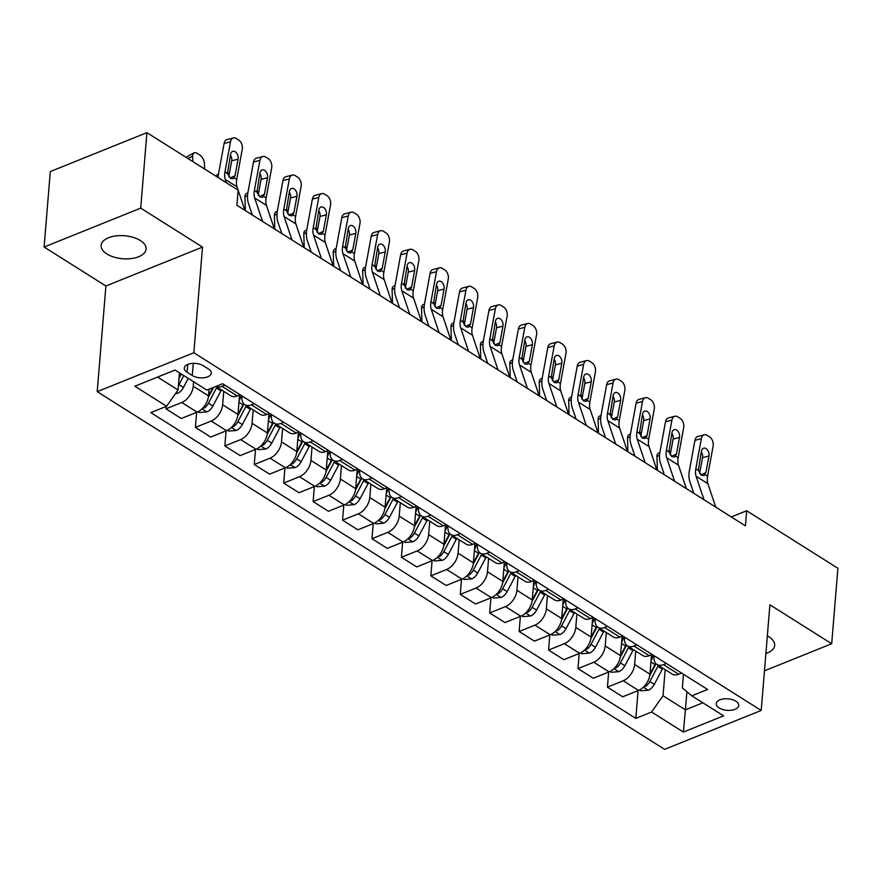 <?xml version="1.0" encoding="UTF-8"?>
<svg xmlns="http://www.w3.org/2000/svg" width="882" height="882" viewBox="0 0 882 882"><rect width="100%" height="100%" fill="white"/><g stroke="black" fill="none" stroke-linecap="round" stroke-linejoin="round"><path stroke-width="1.32" d="M765.885 653.529A22.557 11.532 -175.3 0 0 774.672 645.381A22.557 11.532 -175.3 0 0 768.906 636.804A22.557 11.532 -175.3 0 0 767.34 635.9M140.315 240.51A22.557 11.532 -175.3 0 0 115.972 235.902A22.557 11.532 -175.3 0 0 101.121 245.394A22.557 11.532 -175.3 0 0 106.887 253.972A22.557 11.532 -175.3 0 0 131.231 258.58A22.557 11.532 -175.3 0 0 146.081 249.088A22.557 11.532 -175.3 0 0 140.315 240.51M735.842 701.201A11.279 5.766 -175.3 0 0 723.681 698.897A11.279 5.766 -175.3 0 0 716.25 703.649A11.279 5.766 -175.3 0 0 719.139 707.937A11.279 5.766 -175.3 0 0 731.299 710.242A11.279 5.766 -175.3 0 0 738.73 705.49A11.279 5.766 -175.3 0 0 735.842 701.201M97.207 391.652L664.598 749.347L761.21 710.451L193.831 352.756L97.207 391.652L105.895 285.988L202.507 247.092L140.712 208.13L44.1 247.026L105.895 285.988M44.1 247.026L50.307 171.549L146.919 132.653L140.712 208.13M244.909 210.302L238.14 190.17L236.905 205.263L745.433 525.859L746.668 510.755L731.299 516.951M187.094 372.248L192.276 375.512A10.926 5.59 -175.3 0 0 204.062 377.739A10.926 5.59 -175.3 0 0 211.25 373.141A10.926 5.59 -175.3 0 0 208.461 368.996L203.279 365.732A10.926 5.59 -175.3 0 0 191.493 363.494A10.926 5.59 -175.3 0 0 184.294 368.092A10.926 5.59 -175.3 0 0 187.094 372.248L187.734 364.453M157.569 377.077L178.054 389.987L166.61 406.271L150.811 412.633L635.801 718.378L638.083 690.606M166.61 406.271L134.836 386.228L175.044 370.043L206.829 390.076L222.617 383.725L707.607 689.47L691.808 695.832L723.593 715.864L683.374 732.06L651.6 712.017L635.801 718.378M764.462 670.816L831.693 643.75L837.9 568.273L746.668 510.755M831.693 643.75L769.898 604.787L761.21 710.451M218.108 177.536A26.438 16.218 122.2 0 1 218.56 173.655L224.094 143.479A7.045 4.664 -104.6 0 1 227.027 139.621L233.432 137.956A7.045 4.664 75.4 0 1 236.343 138.529L238.702 140.018A7.045 4.664 75.4 0 1 242.263 149.234L236.729 179.421A17.618 10.816 122.2 0 0 237.026 186.841L238.14 190.159L146.919 132.653M202.507 247.092L193.831 352.756M691.808 695.832L682.359 687.96L683.484 674.267M666.307 663.44L663.418 664.598A14.101 8.655 122.2 0 1 656.892 664.444A14.101 8.655 122.2 0 1 653.97 656.726L654.058 655.712M636.881 644.885L633.993 646.043A14.101 8.655 122.2 0 1 627.466 645.9A14.101 8.655 122.2 0 1 624.544 638.171L624.621 637.157M607.455 626.33L604.567 627.488A14.101 8.655 122.2 0 1 598.04 627.345A14.101 8.655 122.2 0 1 595.107 619.627L595.196 618.602M578.019 607.775L575.13 608.944A14.101 8.655 122.2 0 1 568.614 608.789A14.101 8.655 122.2 0 1 565.682 601.072L565.77 600.047M548.593 589.22L545.704 590.389A14.101 8.655 122.2 0 1 539.178 590.234A14.101 8.655 122.2 0 1 536.256 582.517L536.344 581.503M519.167 570.676L516.279 571.834A14.101 8.655 122.2 0 1 509.752 571.679A14.101 8.655 122.2 0 1 506.83 563.962L506.907 562.948M489.742 552.121L486.853 553.279A14.101 8.655 122.2 0 1 480.326 553.135A14.101 8.655 122.2 0 1 477.394 545.407L477.482 544.392M460.305 533.566L457.416 534.724A14.101 8.655 122.2 0 1 450.9 534.58A14.101 8.655 122.2 0 1 447.968 526.863L448.056 525.837M430.879 515.011L427.99 516.179A14.101 8.655 122.2 0 1 421.464 516.025A14.101 8.655 122.2 0 1 418.542 508.308L418.619 507.282M401.453 496.456L398.565 497.624A14.101 8.655 122.2 0 1 392.038 497.47A14.101 8.655 122.2 0 1 389.116 489.753L389.194 488.738M372.028 477.912L369.139 479.069A14.101 8.655 122.2 0 1 362.612 478.915A14.101 8.655 122.2 0 1 359.68 471.197L359.768 470.183M342.591 459.357L339.702 460.514A14.101 8.655 122.2 0 1 333.187 460.371A14.101 8.655 122.2 0 1 330.254 452.642L330.342 451.628M313.165 440.802L310.277 441.959A14.101 8.655 122.2 0 1 303.75 441.816A14.101 8.655 122.2 0 1 300.828 434.098L300.905 433.073M283.739 422.246L280.851 423.415A14.101 8.655 122.2 0 1 274.324 423.261A14.101 8.655 122.2 0 1 271.402 415.543L271.48 414.518M254.314 403.691L251.425 404.86A14.101 8.655 122.2 0 1 244.898 404.706A14.101 8.655 122.2 0 1 241.966 396.988L242.054 395.974M686.891 691.731L685.402 709.845L702.866 702.811M179.465 372.832L178.054 389.987M193.588 381.73L193.224 386.217A14.101 8.655 122.2 0 1 181.78 402.49L165.981 408.851L166.18 406.448M209.067 389.171L208.527 395.864A14.101 8.655 122.2 0 1 197.083 412.148L181.284 418.498L165.981 408.851M223.752 391.376L222.65 404.772A14.101 8.655 122.2 0 1 211.206 421.045L195.407 427.406L196.653 412.313M239.54 395.048L237.953 414.419A14.101 8.655 122.2 0 1 226.509 430.692L210.71 437.053L195.407 427.406M253.178 409.932L252.076 423.316A14.101 8.655 122.2 0 1 240.643 439.6L224.844 445.961L226.079 430.868M268.966 413.603L267.378 432.963A14.101 8.655 122.2 0 1 255.945 449.247L240.147 455.608L224.844 445.961M282.604 428.487L281.501 441.871A14.101 8.655 122.2 0 1 270.068 458.155L254.27 464.516L255.515 449.423M298.403 432.158L296.804 451.518A14.101 8.655 122.2 0 1 285.371 467.802L269.572 474.163L254.27 464.516M312.03 447.031L310.938 460.426A14.101 8.655 122.2 0 1 299.494 476.71L283.695 483.071L284.941 467.978M327.828 450.702L326.241 470.073A14.101 8.655 122.2 0 1 314.797 486.357L298.998 492.718L283.695 483.071M341.466 465.586L340.364 478.981A14.101 8.655 122.2 0 1 328.92 495.254L313.132 501.615L314.367 486.522M357.254 469.257L355.667 488.628A14.101 8.655 122.2 0 1 344.223 504.912L328.435 511.262L313.132 501.615M370.892 484.141L369.79 497.536A14.101 8.655 122.2 0 1 358.357 513.809L342.558 520.171L343.793 505.077M386.68 487.812L385.092 507.183A14.101 8.655 122.2 0 1 373.659 523.456L357.86 529.817L342.558 520.171M400.318 502.696L399.215 516.08A14.101 8.655 122.2 0 1 387.782 532.364L371.983 538.726L373.229 523.632M416.117 506.367L414.518 525.727A14.101 8.655 122.2 0 1 403.085 542.011L387.286 548.372L371.983 538.726M429.743 521.251L428.652 534.635A14.101 8.655 122.2 0 1 417.208 550.919L401.409 557.281L402.655 542.187M445.542 524.922L443.955 544.282A14.101 8.655 122.2 0 1 432.511 560.566L416.712 566.928L401.409 557.281M459.18 539.795L458.078 553.19A14.101 8.655 122.2 0 1 446.634 569.474L430.846 575.836L432.081 560.743M474.968 543.466L473.38 562.837A14.101 8.655 122.2 0 1 461.936 579.121L446.149 585.483L430.846 575.836M488.606 558.35L487.503 571.745A14.101 8.655 122.2 0 1 476.071 588.018L460.272 594.38L461.507 579.287M504.394 562.021L502.806 581.392A14.101 8.655 122.2 0 1 491.373 597.676L475.574 604.027L460.272 594.38M518.032 576.905L516.929 590.301A14.101 8.655 122.2 0 1 505.496 606.573L489.697 612.935L490.943 597.842M533.831 580.577L532.232 599.947A14.101 8.655 122.2 0 1 520.799 616.22L505 622.582L489.697 612.935M547.457 595.46L546.366 608.845A14.101 8.655 122.2 0 1 534.922 625.129L519.123 631.49L520.369 616.397M563.256 599.132L561.669 618.491A14.101 8.655 122.2 0 1 550.225 634.775L534.426 641.137L519.123 631.49M576.894 614.015L575.792 627.4A14.101 8.655 122.2 0 1 564.348 643.684L548.56 650.045L549.795 634.952M592.682 617.687L591.094 637.047A14.101 8.655 122.2 0 1 579.65 653.33L563.863 659.692L548.56 650.045M606.32 632.559L605.217 645.955A14.101 8.655 122.2 0 1 593.784 662.239L577.986 668.6L579.22 653.507M622.119 636.231L620.52 655.602A14.101 8.655 122.2 0 1 609.087 671.886L593.288 678.247L577.986 668.6M635.746 651.114L634.643 664.51A14.101 8.655 122.2 0 1 623.21 680.783L607.411 687.144L608.657 672.051M651.544 654.786L649.946 674.157A14.101 8.655 122.2 0 1 638.513 690.43L622.714 696.791L607.411 687.144M665.171 669.67L663.032 695.744L685.402 709.845L683.374 732.06M221.988 386.305A14.101 8.655 122.2 0 1 215.925 386.415L230.775 395.809A14.101 8.655 122.2 0 0 237.291 395.952L221.988 386.305L224.877 385.147M240.18 394.794L237.291 395.952M269.616 413.338L266.728 414.507A14.101 8.655 122.2 0 1 260.201 414.353L244.898 404.706M299.042 431.893L296.154 433.062A14.101 8.655 122.2 0 1 289.627 432.908L274.324 423.261M328.468 450.448L325.579 451.617A14.101 8.655 122.2 0 1 319.052 451.463L303.75 441.816M357.894 469.003L355.005 470.161A14.101 8.655 122.2 0 1 348.489 470.018L333.187 460.371M387.33 487.559L384.442 488.716A14.101 8.655 122.2 0 1 377.915 488.562L362.612 478.915M416.756 506.103L413.867 507.271A14.101 8.655 122.2 0 1 407.341 507.117L392.038 497.47M446.182 524.658L443.293 525.826A14.101 8.655 122.2 0 1 436.766 525.672L421.464 516.025M475.607 543.213L472.719 544.37A14.101 8.655 122.2 0 1 466.203 544.227L450.9 534.58M505.044 561.768L502.156 562.925A14.101 8.655 122.2 0 1 495.629 562.782L480.326 553.135M534.47 580.323L531.581 581.481A14.101 8.655 122.2 0 1 525.055 581.326L509.752 571.679M563.896 598.867L561.007 600.036A14.101 8.655 122.2 0 1 554.48 599.881L539.178 590.234M593.321 617.422L590.444 618.591A14.101 8.655 122.2 0 1 583.917 618.436L568.614 608.789M622.758 635.977L619.87 637.135A14.101 8.655 122.2 0 1 613.343 636.991L598.04 627.345M652.184 654.532L649.295 655.69A14.101 8.655 122.2 0 1 642.769 655.547L627.466 645.9M651.6 712.017L663.032 695.744M681.61 673.087L678.721 674.245A14.101 8.655 122.2 0 1 672.194 674.091L656.892 664.444M226.365 182.739L225.252 179.421A17.618 10.816 122.2 0 1 224.954 171.99L230.489 141.815L224.094 143.479M230.059 178.032L235.031 175.761L233.113 178.737L230.544 178.373L227.49 173.589L230.544 154.405A5.634 3.726 -104.6 0 1 232.892 151.318A5.634 3.726 -104.6 0 1 235.229 151.781A5.634 3.726 -104.6 0 1 238.085 159.157L231.679 160.822L228.78 176.665M231.679 160.822A5.634 3.726 75.4 0 0 230.434 155.045M233.432 137.956A7.045 4.664 75.4 0 0 230.489 141.815M235.031 175.761L238.085 159.157M175.562 393.526L177.502 393.361A9.338 5.733 -57.8 0 0 183.456 387.474L188.274 378.378M204.591 169.013L204.437 163.556A7.045 3.76 61.5 0 0 199.564 154.857L197.204 153.369A7.045 3.76 61.5 0 0 194.007 152.906A7.045 3.76 61.5 0 0 192.662 156.125L188.087 158.606M192.816 161.582L192.662 156.125M178.407 385.655A9.338 5.733 -57.8 0 0 178.98 384.662L183.798 375.567M181.394 374.056L178.991 378.621M186.466 157.58A7.045 3.76 -118.5 0 1 187.458 156.456L194.007 152.906M180.975 373.781L179.09 377.331M262.56 221.437L254.689 197.976A17.618 10.816 122.2 0 1 254.38 190.545L259.925 160.37L253.52 162.023A7.045 4.664 -104.6 0 1 256.464 158.176L262.858 156.511A7.045 4.664 75.4 0 0 259.925 160.37M252.351 214.999L248.437 203.345A26.438 16.218 122.2 0 1 247.985 192.21L253.52 162.023M274.335 228.857L266.452 205.396A17.618 10.816 122.2 0 1 266.155 197.965L271.689 167.789A7.045 4.664 75.4 0 0 268.128 158.562L265.78 157.084A7.045 4.664 75.4 0 0 262.858 156.511M259.484 196.587L264.468 194.305L262.549 197.292L259.97 196.918L256.916 192.144L259.97 172.96A5.634 3.726 -104.6 0 1 262.329 169.873A5.634 3.726 -104.6 0 1 264.655 170.336A5.634 3.726 -104.6 0 1 267.511 177.712L261.105 179.366L258.205 195.209M261.105 179.366A5.634 3.726 75.4 0 0 259.859 173.6M264.468 194.305L267.511 177.712M291.997 239.992L284.114 216.531A17.618 10.816 122.2 0 1 283.817 209.1L289.351 178.925L282.946 180.578A7.045 4.664 -104.6 0 1 285.889 176.731L292.284 175.066A7.045 4.664 75.4 0 0 289.351 178.925M281.777 233.554L277.863 221.9A26.438 16.218 122.2 0 1 277.411 210.765L282.946 180.578M303.761 247.412L295.889 223.951A17.618 10.816 122.2 0 1 295.58 216.52L301.126 186.345A7.045 4.664 75.4 0 0 297.554 177.117L295.205 175.639A7.045 4.664 75.4 0 0 292.284 175.066M288.921 215.131L293.893 212.86L291.975 215.847L289.395 215.473L286.352 210.699L289.406 191.515A5.634 3.726 -104.6 0 1 291.755 188.428A5.634 3.726 -104.6 0 1 294.092 188.88A5.634 3.726 -104.6 0 1 296.936 196.267L290.542 197.921L287.631 213.764M290.542 197.921A5.634 3.726 75.4 0 0 289.285 192.155M293.893 212.86L296.936 196.267M321.423 258.547L313.54 235.075A17.618 10.816 122.2 0 1 313.242 227.655L318.777 197.469L312.382 199.134A7.045 4.664 -104.6 0 1 315.315 195.275L321.71 193.621A7.045 4.664 75.4 0 0 318.777 197.469M311.203 252.098L307.289 240.455A26.438 16.218 122.2 0 1 306.848 229.309L312.382 199.134M333.198 265.967L325.315 242.506A17.618 10.816 122.2 0 1 325.017 235.075L330.552 204.889A7.045 4.664 75.4 0 0 326.99 195.672L324.631 194.183A7.045 4.664 75.4 0 0 321.71 193.621M318.347 233.686L323.319 231.415L321.401 234.392L318.821 234.028L315.778 229.254L318.832 210.07A5.634 3.726 -104.6 0 1 321.18 206.983A5.634 3.726 -104.6 0 1 323.518 207.435A5.634 3.726 -104.6 0 1 326.362 214.811L319.968 216.476L317.057 232.319M319.968 216.476A5.634 3.726 75.4 0 0 318.711 210.699M323.319 231.415L326.362 214.811M198.042 411.707L199.354 412.533L206.939 411.916A9.338 5.733 -57.8 0 0 212.882 406.029L220.897 390.88A26.967 16.549 -57.8 0 0 221.404 389.899M202.474 408.388L204.448 407.936A9.338 5.733 -57.8 0 0 208.417 403.206L216.432 388.058A26.967 16.549 -57.8 0 0 216.928 387.077M213.609 387.352L208.328 397.33M227.391 172.398L228.989 173.412A7.045 3.76 61.5 0 1 229.331 173.633M215.892 176.135A7.045 3.76 -118.5 0 1 216.884 175.011L218.471 174.151M212.882 387.639L208.516 395.886M227.468 430.262L228.791 431.089L236.365 430.471A9.338 5.733 -57.8 0 0 242.318 424.584L250.334 409.435A26.967 16.549 -57.8 0 0 250.83 408.454M239.044 401.056A26.967 16.549 -57.8 0 0 241.326 395.511M252.131 214.855L252.109 214.304M245.35 210.589L244.964 196.785A7.045 3.76 -118.5 0 1 246.31 193.566L247.897 192.695M231.9 426.943L233.884 426.491A9.338 5.733 -57.8 0 0 237.842 421.761L245.858 406.613A26.967 16.549 -57.8 0 0 246.354 405.632M243.994 403.989A22.381 13.737 122.2 0 1 243.189 405.599L237.754 415.885M243.641 403.614A26.967 16.549 122.2 0 1 243.035 404.827L237.953 414.441L222.65 404.772M256.816 190.953L258.415 191.967A7.045 3.76 61.5 0 1 258.757 192.188M256.894 448.817L258.217 449.644L265.791 449.026A9.338 5.733 -57.8 0 0 271.744 443.139L279.759 427.979A26.967 16.549 -57.8 0 0 280.255 426.998M268.481 419.6A26.967 16.549 -57.8 0 0 270.752 414.066M281.556 233.41L281.545 232.859M274.787 229.144L274.39 215.34A7.045 3.76 -118.5 0 1 275.735 212.11L277.334 211.25M261.337 445.487L263.31 445.046A9.338 5.733 -57.8 0 0 267.268 440.316L275.283 425.168A26.967 16.549 -57.8 0 0 275.79 424.187M273.42 422.544A22.381 13.737 122.2 0 1 272.626 424.154L267.191 434.44M273.078 422.169A26.967 16.549 122.2 0 1 272.461 423.382L267.378 432.996M286.242 209.508L287.852 210.511A7.045 3.76 61.5 0 1 288.182 210.743M350.849 277.091L342.966 253.63A17.618 10.816 122.2 0 1 342.668 246.21L348.203 216.024L341.808 217.689A7.045 4.664 -104.6 0 1 344.741 213.83L351.146 212.176A7.045 4.664 75.4 0 0 348.203 216.024M340.628 270.653L336.726 259.01A26.438 16.218 122.2 0 1 336.274 247.864L341.808 217.689M362.623 284.522L354.74 261.05A17.618 10.816 122.2 0 1 354.443 253.63L359.977 223.444A7.045 4.664 75.4 0 0 356.416 214.227L354.057 212.738A7.045 4.664 75.4 0 0 351.146 212.176M347.773 252.241L352.745 249.97L350.827 252.947L348.258 252.583L345.204 247.809L348.258 228.614A5.634 3.726 -104.6 0 1 350.606 225.538A5.634 3.726 -104.6 0 1 352.943 225.99A5.634 3.726 -104.6 0 1 355.799 233.366L349.393 235.031L346.494 250.874M349.393 235.031A5.634 3.726 75.4 0 0 348.147 229.254M352.745 249.97L355.799 233.366M286.33 467.372L287.642 468.199L295.216 467.581A9.338 5.733 -57.8 0 0 301.17 461.694L309.185 446.535A26.967 16.549 -57.8 0 0 309.692 445.553M297.907 438.156A26.967 16.549 -57.8 0 0 300.178 432.61M310.982 251.965L310.971 251.414M304.213 247.699L303.816 233.895A7.045 3.76 -118.5 0 1 305.172 230.665L306.76 229.805M290.762 464.042L292.736 463.601A9.338 5.733 -57.8 0 0 296.705 458.872L304.709 443.712A26.967 16.549 -57.8 0 0 305.216 442.731M302.846 441.099A22.381 13.737 122.2 0 1 302.052 442.709L296.617 452.984M302.504 440.724A26.967 16.549 122.2 0 1 301.887 441.937L296.804 451.551L281.501 441.871M315.679 228.063L317.277 229.066A7.045 3.76 61.5 0 1 317.619 229.298M380.274 295.646L372.402 272.185A17.618 10.816 122.2 0 1 372.094 264.754L377.639 234.579L371.234 236.244A7.045 4.664 -104.6 0 1 374.177 232.385L380.572 230.72A7.045 4.664 75.4 0 0 377.639 234.579M370.065 289.208L366.151 277.565A26.438 16.218 122.2 0 1 365.699 266.419L371.234 236.244M392.049 303.066L384.166 279.605A17.618 10.816 122.2 0 1 383.868 272.185L389.403 241.999A7.045 4.664 75.4 0 0 385.842 232.782L383.494 231.293A7.045 4.664 75.4 0 0 380.572 230.72M377.209 270.796L382.182 268.525L380.263 271.502L377.683 271.138L374.63 266.353L377.683 247.169A5.634 3.726 -104.6 0 1 380.043 244.082A5.634 3.726 -104.6 0 1 382.369 244.546A5.634 3.726 -104.6 0 1 385.225 251.921L378.819 253.586L375.919 269.429M378.819 253.586A5.634 3.726 75.4 0 0 377.573 247.809M382.182 268.525L385.225 251.921M409.711 314.201L401.828 290.74A17.618 10.816 122.2 0 1 401.531 283.309L407.065 253.134L400.66 254.788A7.045 4.664 -104.6 0 1 403.603 250.94L409.998 249.275A7.045 4.664 75.4 0 0 407.065 253.134M399.491 307.763L395.577 296.109A26.438 16.218 122.2 0 1 395.125 284.974L400.66 254.788M421.475 321.621L413.603 298.16A17.618 10.816 122.2 0 1 413.294 290.729L418.84 260.554A7.045 4.664 75.4 0 0 415.279 251.326L412.919 249.849A7.045 4.664 75.4 0 0 409.998 249.275M406.635 289.351L411.607 287.069L409.689 290.057L407.109 289.682L404.066 284.908L407.12 265.725A5.634 3.726 -104.6 0 1 409.469 262.638A5.634 3.726 -104.6 0 1 411.806 263.101A5.634 3.726 -104.6 0 1 414.65 270.476L408.256 272.13L405.345 287.973M408.256 272.13A5.634 3.726 75.4 0 0 406.999 266.364M411.607 287.069L414.65 270.476M439.137 332.757L431.254 309.295A17.618 10.816 122.2 0 1 430.956 301.865L436.491 271.689L430.096 273.343A7.045 4.664 -104.6 0 1 433.029 269.495L439.434 267.83A7.045 4.664 75.4 0 0 436.491 271.689M428.917 326.318L425.003 314.665A26.438 16.218 122.2 0 1 424.562 303.529L430.096 273.343M450.911 340.176L443.029 316.715A17.618 10.816 122.2 0 1 442.731 309.284L448.265 279.109A7.045 4.664 75.4 0 0 444.704 269.881L442.345 268.404A7.045 4.664 75.4 0 0 439.434 267.83M436.061 307.895L441.033 305.624L439.115 308.612L436.535 308.237L433.492 303.463L436.546 284.28A5.634 3.726 -104.6 0 1 438.894 281.193A5.634 3.726 -104.6 0 1 441.232 281.645A5.634 3.726 -104.6 0 1 444.076 289.031L437.681 290.685L434.771 306.528M437.681 290.685A5.634 3.726 75.4 0 0 436.425 284.919M441.033 305.624L444.076 289.031M468.562 351.312L460.68 327.839A17.618 10.816 122.2 0 1 460.382 320.42L465.917 290.233L459.522 291.898A7.045 4.664 -104.6 0 1 462.455 288.039L468.86 286.385A7.045 4.664 75.4 0 0 465.917 290.233M458.342 344.862L454.439 333.22A26.438 16.218 122.2 0 1 453.987 322.073L459.522 291.898M480.337 358.731L472.454 335.27A17.618 10.816 122.2 0 1 472.157 327.839L477.691 297.653A7.045 4.664 75.4 0 0 474.13 288.436L471.771 286.948A7.045 4.664 75.4 0 0 468.86 286.385M465.487 326.45L470.459 324.179L468.54 327.156L465.972 326.792L462.918 322.018L465.972 302.835A5.634 3.726 -104.6 0 1 468.32 299.748A5.634 3.726 -104.6 0 1 470.657 300.2A5.634 3.726 -104.6 0 1 473.513 307.575L467.107 309.24L464.208 325.083M467.107 309.24A5.634 3.726 75.4 0 0 465.861 303.463M470.459 324.179L473.513 307.575M497.988 369.856L490.116 346.394A17.618 10.816 122.2 0 1 489.819 338.975L495.353 308.788L488.948 310.453A7.045 4.664 -104.6 0 1 491.891 306.594L498.286 304.94A7.045 4.664 75.4 0 0 495.353 308.788M487.779 363.417L483.865 351.775A26.438 16.218 122.2 0 1 483.413 340.628L488.948 310.453M509.763 377.287L501.88 353.814A17.618 10.816 122.2 0 1 501.582 346.394L507.117 316.208A7.045 4.664 75.4 0 0 503.556 306.991L501.208 305.503A7.045 4.664 75.4 0 0 498.286 304.94M494.923 345.005L499.896 342.734L497.977 345.711L495.397 345.347L492.354 340.573L495.408 321.379A5.634 3.726 -104.6 0 1 497.757 318.303A5.634 3.726 -104.6 0 1 500.083 318.755A5.634 3.726 -104.6 0 1 502.938 326.131L496.533 327.795L493.633 343.638M496.533 327.795A5.634 3.726 75.4 0 0 495.287 322.018M499.896 342.734L502.938 326.131M315.756 485.916L317.068 486.754L324.653 486.125A9.338 5.733 -57.8 0 0 330.607 480.238L338.611 465.09A26.967 16.549 -57.8 0 0 339.118 464.108M327.332 456.711A26.967 16.549 -57.8 0 0 329.603 451.165M340.419 270.52L340.397 269.969M333.639 266.243L333.253 252.45A7.045 3.76 -118.5 0 1 334.598 249.22L336.185 248.36M320.188 482.597L322.162 482.145A9.338 5.733 -57.8 0 0 326.131 477.427L334.146 462.267A26.967 16.549 -57.8 0 0 334.642 461.286M332.282 459.654A22.381 13.737 122.2 0 1 331.478 461.264L326.042 471.539M331.93 459.279A26.967 16.549 122.2 0 1 331.312 460.492L326.23 470.095M345.105 246.607L346.703 247.621A7.045 3.76 61.5 0 1 347.045 247.853M345.182 504.471L346.505 505.298L354.079 504.68A9.338 5.733 -57.8 0 0 360.032 498.793L368.048 483.645A26.967 16.549 -57.8 0 0 368.544 482.663M356.758 475.266A26.967 16.549 -57.8 0 0 359.04 469.72M369.845 289.075L369.834 288.513M363.064 284.798L362.678 271.006A7.045 3.76 -118.5 0 1 364.023 267.775L365.611 266.915M349.614 501.152L351.598 500.7A9.338 5.733 -57.8 0 0 355.556 495.971L363.571 480.822A26.967 16.549 -57.8 0 0 364.068 479.841M361.708 478.209A22.381 13.737 122.2 0 1 360.914 479.808L355.468 490.094M361.355 477.835A26.967 16.549 122.2 0 1 360.749 479.036L355.667 488.65L340.364 478.981M374.53 265.162L376.129 266.177A7.045 3.76 61.5 0 1 376.471 266.397M374.618 523.026L375.93 523.853L383.505 523.235A9.338 5.733 -57.8 0 0 389.458 517.348L397.473 502.2A26.967 16.549 -57.8 0 0 397.969 501.219M386.195 493.821A26.967 16.549 -57.8 0 0 388.466 488.275M399.27 307.62L399.259 307.068M392.501 303.353L392.104 289.55A7.045 3.76 -118.5 0 1 393.46 286.33L395.048 285.459M379.051 519.707L381.024 519.255A9.338 5.733 -57.8 0 0 384.982 514.526L392.997 499.377A26.967 16.549 -57.8 0 0 393.504 498.396M391.134 496.753A22.381 13.737 122.2 0 1 390.34 498.363L384.905 508.649M390.792 496.379A26.967 16.549 122.2 0 1 390.175 497.591L385.092 507.205L369.79 497.536M403.956 283.717L405.566 284.721A7.045 3.76 61.5 0 1 405.896 284.952M404.044 541.581L405.356 542.408L412.93 541.791A9.338 5.733 -57.8 0 0 418.884 535.903L426.899 520.744A26.967 16.549 -57.8 0 0 427.406 519.763M415.62 512.365A26.967 16.549 -57.8 0 0 417.892 506.83M428.696 326.175L428.685 325.623M421.927 321.908L421.53 308.105A7.045 3.76 -118.5 0 1 422.886 304.874L424.474 304.014M408.476 538.252L410.45 537.811A9.338 5.733 -57.8 0 0 414.419 533.081L422.423 517.932A26.967 16.549 -57.8 0 0 422.93 516.951M420.56 515.308A22.381 13.737 122.2 0 1 419.766 516.918L414.331 527.204M420.218 514.934A26.967 16.549 122.2 0 1 419.6 516.146L414.518 525.76M433.393 302.272L434.991 303.276A7.045 3.76 61.5 0 1 435.333 303.507M433.47 560.136L434.782 560.963L442.367 560.346A9.338 5.733 -57.8 0 0 448.321 554.458L456.325 539.299A26.967 16.549 -57.8 0 0 456.832 538.318M445.046 530.92A26.967 16.549 -57.8 0 0 447.317 525.374M458.133 344.73L458.111 344.178M451.352 340.463L450.967 326.66A7.045 3.76 -118.5 0 1 452.312 323.429L453.899 322.569M437.902 556.807L439.875 556.366A9.338 5.733 -57.8 0 0 443.844 551.636L451.86 536.476A26.967 16.549 -57.8 0 0 452.356 535.495M449.996 533.864A22.381 13.737 122.2 0 1 449.192 535.473L443.756 545.749M449.644 533.489A26.967 16.549 122.2 0 1 449.026 534.701L443.944 544.315M462.818 320.827L464.417 321.831A7.045 3.76 61.5 0 1 464.759 322.062M527.425 388.411L519.542 364.95A17.618 10.816 122.2 0 1 519.244 357.519L524.779 327.343L518.384 329.008A7.045 4.664 -104.6 0 1 521.317 325.149L527.712 323.485A7.045 4.664 75.4 0 0 524.779 327.343M517.205 381.972L513.291 370.33A26.438 16.218 122.2 0 1 512.839 359.183L518.384 329.008M539.189 395.831L531.317 372.369A17.618 10.816 122.2 0 1 531.008 364.95L536.554 334.763A7.045 4.664 75.4 0 0 532.993 325.546L530.633 324.058A7.045 4.664 75.4 0 0 527.712 323.485M524.349 363.56L529.321 361.289L527.403 364.266L524.823 363.902L521.78 359.117L524.834 339.934A5.634 3.726 -104.6 0 1 527.182 336.847A5.634 3.726 -104.6 0 1 529.52 337.31A5.634 3.726 -104.6 0 1 532.364 344.686L525.97 346.35L523.059 362.182M525.97 346.35A5.634 3.726 75.4 0 0 524.713 340.573M529.321 361.289L532.364 344.686M462.896 578.68L464.219 579.518L471.793 578.89A9.338 5.733 -57.8 0 0 477.746 573.002L485.762 557.854A26.967 16.549 -57.8 0 0 486.258 556.873M474.472 549.475A26.967 16.549 -57.8 0 0 476.754 543.929M487.559 363.285L487.548 362.734M480.778 359.007L480.392 345.215A7.045 3.76 -118.5 0 1 481.737 341.984L483.325 341.125M467.328 575.362L469.312 574.91A9.338 5.733 -57.8 0 0 473.27 570.191L481.285 555.032A26.967 16.549 -57.8 0 0 481.781 554.05M479.422 552.419A22.381 13.737 122.2 0 1 478.628 554.028L473.182 564.304M479.08 552.044A26.967 16.549 122.2 0 1 478.463 553.257L473.38 562.859M492.244 339.372L493.843 340.386A7.045 3.76 61.5 0 1 494.185 340.617M556.851 406.966L548.968 383.505A17.618 10.816 122.2 0 1 548.67 376.074L554.205 345.898L547.81 347.552A7.045 4.664 -104.6 0 1 550.743 343.704L557.148 342.04A7.045 4.664 75.4 0 0 554.205 345.898M546.631 400.527L542.717 388.874A26.438 16.218 122.2 0 1 542.276 377.739L547.81 347.552M568.625 414.386L560.743 390.924A17.618 10.816 122.2 0 1 560.445 383.494L565.979 353.318A7.045 4.664 75.4 0 0 562.418 344.09L560.059 342.613A7.045 4.664 75.4 0 0 557.148 342.04M553.775 382.115L558.747 379.833L556.829 382.821L554.249 382.446L551.206 377.672L554.26 358.489A5.634 3.726 -104.6 0 1 556.608 355.402A5.634 3.726 -104.6 0 1 558.945 355.865A5.634 3.726 -104.6 0 1 561.79 363.241L555.395 364.894L552.485 380.737M555.395 364.894A5.634 3.726 75.4 0 0 554.139 359.128M558.747 379.833L561.79 363.241M492.332 597.235L493.644 598.062L501.219 597.445A9.338 5.733 -57.8 0 0 507.172 591.557L515.187 576.409A26.967 16.549 -57.8 0 0 515.683 575.428M503.909 568.03A26.967 16.549 -57.8 0 0 506.18 562.484M516.984 381.84L516.973 381.278M510.215 377.562L509.818 363.77A7.045 3.76 -118.5 0 1 511.174 360.54L512.762 359.68M496.764 593.917L498.738 593.465A9.338 5.733 -57.8 0 0 502.696 588.735L510.711 573.587A26.967 16.549 -57.8 0 0 511.218 572.605M508.848 570.974A22.381 13.737 122.2 0 1 508.054 572.572L502.619 582.859M508.506 570.599A26.967 16.549 122.2 0 1 507.889 571.801L502.806 581.414L487.503 571.745M521.67 357.927L523.28 358.941A7.045 3.76 61.5 0 1 523.61 359.161M586.276 425.521L578.394 402.06A17.618 10.816 122.2 0 1 578.096 394.629L583.63 364.453L577.236 366.107A7.045 4.664 -104.6 0 1 580.169 362.259L586.574 360.595A7.045 4.664 75.4 0 0 583.63 364.453M576.056 419.082L572.153 407.429A26.438 16.218 122.2 0 1 571.701 396.294L577.236 366.107M598.051 432.941L590.168 409.48A17.618 10.816 122.2 0 1 589.871 402.049L595.405 371.873A7.045 4.664 75.4 0 0 591.844 362.645L589.496 361.168A7.045 4.664 75.4 0 0 586.574 360.595M583.2 400.66L588.173 398.388L586.254 401.365L583.686 401.001L580.632 396.227L583.686 377.044A5.634 3.726 -104.6 0 1 586.034 373.957A5.634 3.726 -104.6 0 1 588.371 374.409A5.634 3.726 -104.6 0 1 591.227 381.796L584.821 383.45L581.922 399.292M584.821 383.45A5.634 3.726 75.4 0 0 583.575 377.683M588.173 398.388L591.227 381.796M521.758 615.79L523.07 616.617L530.644 616A9.338 5.733 -57.8 0 0 536.598 610.112L544.613 594.964A26.967 16.549 -57.8 0 0 545.12 593.983M533.334 586.585A26.967 16.549 -57.8 0 0 535.606 581.04M546.41 400.384L546.399 399.833M539.641 396.117L539.244 382.314A7.045 3.76 -118.5 0 1 540.6 379.095L542.187 378.224M526.19 612.472L528.164 612.02A9.338 5.733 -57.8 0 0 532.133 607.29L540.137 592.142A26.967 16.549 -57.8 0 0 540.644 591.161M538.285 589.518A22.381 13.737 122.2 0 1 537.48 591.127L532.044 601.414M537.932 589.143A26.967 16.549 122.2 0 1 537.314 590.356L532.232 599.969M551.107 376.482L552.705 377.485A7.045 3.76 61.5 0 1 553.047 377.717M615.702 444.076L607.83 420.604A17.618 10.816 122.2 0 1 607.533 413.184L613.067 382.997L606.662 384.662A7.045 4.664 -104.6 0 1 609.605 380.803L616 379.15A7.045 4.664 75.4 0 0 613.067 382.997M605.493 437.626L601.579 425.984A26.438 16.218 122.2 0 1 601.127 414.838L606.662 384.662M627.477 451.496L619.594 428.035A17.618 10.816 122.2 0 1 619.296 420.604L624.831 390.417A7.045 4.664 75.4 0 0 621.27 381.2L618.921 379.712A7.045 4.664 75.4 0 0 616 379.15M612.637 419.215L617.609 416.943L615.691 419.92L613.111 419.556L610.068 414.783L613.122 395.599A5.634 3.726 -104.6 0 1 615.471 392.512A5.634 3.726 -104.6 0 1 617.797 392.964A5.634 3.726 -104.6 0 1 620.652 400.34L614.258 402.005L611.347 417.848M614.258 402.005A5.634 3.726 75.4 0 0 613.001 396.227M617.609 416.943L620.652 400.34M551.184 634.345L552.496 635.172L560.081 634.555A9.338 5.733 -57.8 0 0 566.035 628.668L574.039 613.508A26.967 16.549 -57.8 0 0 574.546 612.527M562.76 605.129A26.967 16.549 -57.8 0 0 565.042 599.595M575.847 418.939L575.825 418.388M569.066 414.672L568.681 400.869A7.045 3.76 -118.5 0 1 570.026 397.639L571.613 396.779M555.616 631.016L557.589 630.575A9.338 5.733 -57.8 0 0 561.558 625.845L569.574 610.697A26.967 16.549 -57.8 0 0 570.07 609.716M567.71 608.073A22.381 13.737 122.2 0 1 566.906 609.683L561.47 619.969M567.358 607.698A26.967 16.549 122.2 0 1 566.74 608.911L561.658 618.525L546.366 608.845M580.532 395.037L582.131 396.04A7.045 3.76 61.5 0 1 582.473 396.272M645.139 462.62L637.256 439.159A17.618 10.816 122.2 0 1 636.958 431.739L642.493 401.553L636.098 403.217A7.045 4.664 -104.6 0 1 639.031 399.359L645.426 397.705A7.045 4.664 75.4 0 0 642.493 401.553M634.919 456.181L631.005 444.539A26.438 16.218 122.2 0 1 630.553 433.393L636.098 403.217M656.903 470.051L649.031 446.579A17.618 10.816 122.2 0 1 648.722 439.159L654.268 408.972A7.045 4.664 75.4 0 0 650.707 399.755L648.347 398.267A7.045 4.664 75.4 0 0 645.426 397.705M642.063 437.77L647.035 435.499L645.117 438.475L642.537 438.111L639.494 433.338L642.548 414.143A5.634 3.726 -104.6 0 1 644.896 411.067A5.634 3.726 -104.6 0 1 647.234 411.519A5.634 3.726 -104.6 0 1 650.078 418.895L643.684 420.56L640.773 436.403M643.684 420.56A5.634 3.726 75.4 0 0 642.427 414.783M647.035 435.499L650.078 418.895M580.61 652.889L581.933 653.727L589.507 653.11A9.338 5.733 -57.8 0 0 595.46 647.223L603.475 632.063A26.967 16.549 -57.8 0 0 603.972 631.082M592.186 623.684A26.967 16.549 -57.8 0 0 594.468 618.139M605.273 437.494L605.261 436.943M598.492 433.227L598.106 419.424A7.045 3.76 -118.5 0 1 599.451 416.194L601.039 415.334M585.042 649.571L587.026 649.13A9.338 5.733 -57.8 0 0 590.984 644.4L598.999 629.241A26.967 16.549 -57.8 0 0 599.506 628.26M597.136 626.628A22.381 13.737 122.2 0 1 596.342 628.238L590.896 638.513M596.794 626.253A26.967 16.549 122.2 0 1 596.177 627.466L591.094 637.08M609.958 413.592L611.557 414.595A7.045 3.76 61.5 0 1 611.899 414.827M674.565 481.175L666.682 457.714A17.618 10.816 122.2 0 1 666.384 450.283L671.919 420.108L665.524 421.772A7.045 4.664 -104.6 0 1 668.457 417.914L674.862 416.249A7.045 4.664 75.4 0 0 671.919 420.108M664.344 474.737L660.431 463.094A26.438 16.218 122.2 0 1 659.99 451.948L665.524 421.772M686.339 488.595L678.456 465.134A17.618 10.816 122.2 0 1 678.159 457.714L683.693 427.527A7.045 4.664 75.4 0 0 680.132 418.311L677.773 416.822A7.045 4.664 75.4 0 0 674.862 416.249M671.489 456.325L676.461 454.054L674.543 457.03L671.963 456.667L668.92 451.882L671.974 432.698A5.634 3.726 -104.6 0 1 674.322 429.611A5.634 3.726 -104.6 0 1 676.659 430.074A5.634 3.726 -104.6 0 1 679.504 437.45L673.109 439.115L670.199 454.947M673.109 439.115A5.634 3.726 75.4 0 0 671.852 433.338M676.461 454.054L679.504 437.45M610.046 671.445L611.358 672.282L618.932 671.654A9.338 5.733 -57.8 0 0 624.886 665.767L632.901 650.618A26.967 16.549 -57.8 0 0 633.408 649.637M621.623 642.239A26.967 16.549 -57.8 0 0 623.894 636.694M634.698 456.049L634.687 455.487M627.929 451.771L627.532 437.979A7.045 3.76 -118.5 0 1 628.888 434.749L630.476 433.889M614.478 668.126L616.452 667.674A9.338 5.733 -57.8 0 0 620.41 662.955L628.425 647.796A26.967 16.549 -57.8 0 0 628.932 646.815M626.562 645.183A22.381 13.737 122.2 0 1 625.768 646.793L620.333 657.068M626.22 644.808A26.967 16.549 122.2 0 1 625.603 646.021L620.52 655.624L605.217 645.955M639.384 432.136L640.994 433.15A7.045 3.76 61.5 0 1 641.324 433.382M703.99 499.73L696.107 476.269A17.618 10.816 122.2 0 1 695.81 468.838L701.344 438.663L694.95 440.316A7.045 4.664 -104.6 0 1 697.883 436.469L704.288 434.804A7.045 4.664 75.4 0 0 701.344 438.663M693.77 493.292L689.867 481.638A26.438 16.218 122.2 0 1 689.415 470.503L694.95 440.316M715.765 507.15L707.882 483.689A17.618 10.816 122.2 0 1 707.584 476.258L713.119 446.083A7.045 4.664 75.4 0 0 709.558 436.855L707.21 435.377A7.045 4.664 75.4 0 0 704.288 434.804M700.914 474.88L705.887 472.598L703.968 475.585L701.399 475.211L698.346 470.437L701.399 451.253A5.634 3.726 -104.6 0 1 703.748 448.166A5.634 3.726 -104.6 0 1 706.085 448.629A5.634 3.726 -104.6 0 1 708.941 456.005L702.535 457.659L699.635 473.502M702.535 457.659A5.634 3.726 75.4 0 0 701.289 451.893M705.887 472.598L708.941 456.005M639.472 690L640.784 690.827L648.358 690.209A9.338 5.733 -57.8 0 0 654.312 684.322L662.327 669.173A26.967 16.549 -57.8 0 0 662.834 668.192M651.048 660.794A26.967 16.549 -57.8 0 0 653.319 655.249M664.135 474.604L664.113 474.042M657.355 470.327L656.969 456.534A7.045 3.76 -118.5 0 1 658.314 453.304L659.901 452.444M643.904 686.681L645.878 686.229A9.338 5.733 -57.8 0 0 649.847 681.499L657.851 666.351A26.967 16.549 -57.8 0 0 658.358 665.37M655.999 663.738A22.381 13.737 122.2 0 1 655.194 665.337L649.758 675.623M655.646 663.363A26.967 16.549 122.2 0 1 655.028 664.565L649.946 674.179L634.643 664.51M668.821 450.691L670.419 451.705A7.045 3.76 61.5 0 1 670.761 451.926M208.527 395.864L193.224 386.217M267.378 432.963L252.076 423.316M326.241 470.073L310.938 460.426M414.518 525.727L399.215 516.08M443.955 544.282L428.652 534.635M473.38 562.837L458.078 553.19M532.232 599.947L516.929 590.301M591.094 637.047L575.792 627.4M197.083 412.148L181.78 402.49M266.728 414.507L251.425 404.86M226.509 430.692L211.206 421.045M296.154 433.062L280.851 423.415M255.945 449.247L240.643 439.6M325.579 451.617L310.277 441.959M285.371 467.802L270.068 458.155M355.005 470.161L339.702 460.514M314.797 486.357L299.494 476.71M384.442 488.716L369.139 479.069M344.223 504.912L328.92 495.254M413.867 507.271L398.565 497.624M373.659 523.456L358.357 513.809M443.293 525.826L427.99 516.179M403.085 542.011L387.782 532.364M472.719 544.37L457.416 534.724M432.511 560.566L417.208 550.919M502.156 562.925L486.853 553.279M461.936 579.121L446.634 569.474M531.581 581.481L516.279 571.834M491.373 597.676L476.071 588.018M561.007 600.036L545.704 590.389M520.799 616.22L505.496 606.573M590.444 618.591L575.13 608.944M550.225 634.775L534.922 625.129M619.87 637.135L604.567 627.488M579.65 653.33L564.348 643.684M649.295 655.69L633.993 646.043M609.087 671.886L593.784 662.239M678.721 674.245L663.418 664.598M638.513 690.43L623.21 680.783M193.268 363.362L192.276 375.512M227.49 173.589L224.954 171.99M236.729 179.421L234.193 177.822M237.026 186.841L225.252 179.421M176.168 392.666L177.315 393.383M178.98 384.662L183.456 387.474M256.916 192.144L254.38 190.545M266.155 197.965L263.619 196.366M266.452 205.396L254.689 197.976M286.352 210.699L283.817 209.1M295.58 216.52L293.045 214.921M295.889 223.951L284.114 216.531M315.778 229.254L313.242 227.655M325.017 235.075L322.481 233.476M325.315 242.506L313.54 235.075M218.152 176.819L217.523 177.161M201.945 408.906L206.741 411.938M216.432 388.058L220.897 390.88M208.417 403.206L212.882 406.029M204.624 405.819L204.448 407.936M247.577 195.374L244.964 196.785M231.371 427.461L236.178 430.493M245.858 406.613L250.334 409.435M238.945 402.258L243.035 404.827M237.842 421.761L242.318 424.584M234.05 424.374L233.884 426.491M277.003 213.929L274.39 215.34M260.796 446.016L265.603 449.037M275.283 425.168L279.759 427.979M268.382 420.813L272.461 423.382M267.268 440.316L271.744 443.139M263.486 442.929L263.31 445.046M345.204 247.809L342.668 246.21M354.443 253.63L351.907 252.031M354.74 261.05L342.966 253.63M306.44 232.473L303.816 233.895M290.233 464.571L295.029 467.592M304.709 443.712L309.185 446.535M297.807 439.357L301.887 441.937M296.705 458.872L301.17 461.694M292.912 461.484L292.736 463.601M374.63 266.353L372.094 264.754M383.868 272.185L381.333 270.587M384.166 279.605L372.402 272.185M404.066 284.908L401.531 283.309M413.294 290.729L410.758 289.131M413.603 298.16L401.828 290.74M433.492 303.463L430.956 301.865M442.731 309.284L440.195 307.686M443.029 316.715L431.254 309.295M462.918 322.018L460.382 320.42M472.157 327.839L469.621 326.241M472.454 335.27L460.68 327.839M492.354 340.573L489.819 338.975M501.582 346.394L499.047 344.796M501.88 353.814L490.116 346.394M335.866 251.028L333.253 252.45M319.659 483.115L324.455 486.147M334.146 462.267L338.611 465.09M327.233 457.912L331.312 460.492M326.131 477.427L330.607 480.238M322.338 480.04L322.162 482.145M365.291 269.583L362.678 271.006M349.085 501.671L353.891 504.702M363.571 480.822L368.048 483.645M356.659 476.467L360.749 479.036M355.556 495.971L360.032 498.793M351.764 498.584L351.598 500.7M394.717 288.138L392.104 289.55M378.51 520.226L383.317 523.258M392.997 499.377L397.473 502.2M386.096 495.023L390.175 497.591M384.982 514.526L389.458 517.348M381.2 517.139L381.024 519.255M424.154 306.693L421.53 308.105M407.947 538.781L412.743 541.802M422.423 517.932L426.899 520.744M415.521 513.578L419.6 516.146M414.419 533.081L418.884 535.903M410.626 535.694L410.45 537.811M453.58 325.238L450.967 326.66M437.373 557.336L442.169 560.357M451.86 536.476L456.325 539.299M444.947 532.122L449.026 534.701M443.844 551.636L448.321 554.458M440.052 554.249L439.875 556.366M521.78 359.117L519.244 357.519M531.008 364.95L528.472 363.351M531.317 372.369L519.542 364.95M483.005 343.793L480.392 345.215M466.798 575.88L471.605 578.912M481.285 555.032L485.762 557.854M474.373 550.677L478.463 553.257M473.27 570.191L477.746 573.002M469.478 572.793L469.312 574.91M551.206 377.672L548.67 376.074M560.445 383.494L557.909 381.895M560.743 390.924L548.968 383.505M512.431 362.348L509.818 363.77M496.224 594.435L501.031 597.467M510.711 573.587L515.187 576.409M503.809 569.232L507.889 571.801M502.696 588.735L507.172 591.557M498.914 591.348L498.738 593.465M580.632 396.227L578.096 394.629M589.871 402.049L587.335 400.45M590.168 409.48L578.394 402.06M541.868 380.903L539.244 382.314M525.661 612.99L530.457 616.022M540.137 592.142L544.613 594.964M533.235 587.787L537.314 590.356M532.133 607.29L536.598 610.112M528.34 609.903L528.164 612.02M610.068 414.783L607.533 413.184M619.296 420.604L616.761 419.005M619.594 428.035L607.83 420.604M571.293 399.458L568.681 400.869M555.087 631.545L559.894 634.566M569.574 610.697L574.039 613.508M562.661 606.342L566.74 608.911M561.558 625.845L566.035 628.668M557.766 628.458L557.589 630.575M639.494 433.338L636.958 431.739M648.722 439.159L646.186 437.56M649.031 446.579L637.256 439.159M600.719 418.002L598.106 419.424M584.512 650.1L589.319 653.121M598.999 629.241L603.475 632.063M592.098 624.886L596.177 627.466M590.984 644.4L595.46 647.223M587.192 647.013L587.026 649.13M668.92 451.882L666.384 450.283M678.159 457.714L675.623 456.104M678.456 465.134L666.682 457.714M630.145 436.557L627.532 437.979M613.938 668.644L618.745 671.676M628.425 647.796L632.901 650.618M621.523 643.441L625.603 646.021M620.41 662.955L624.886 665.767M616.628 665.557L616.452 667.674M698.346 470.437L695.81 468.838M707.584 476.258L705.049 474.659M707.882 483.689L696.107 476.269M659.582 455.112L656.969 456.534M643.375 687.199L648.171 690.231M657.851 666.351L662.327 669.173M650.949 661.996L655.028 664.565M649.847 681.499L654.312 684.322M646.054 684.112L645.878 686.229"/></g></svg>

